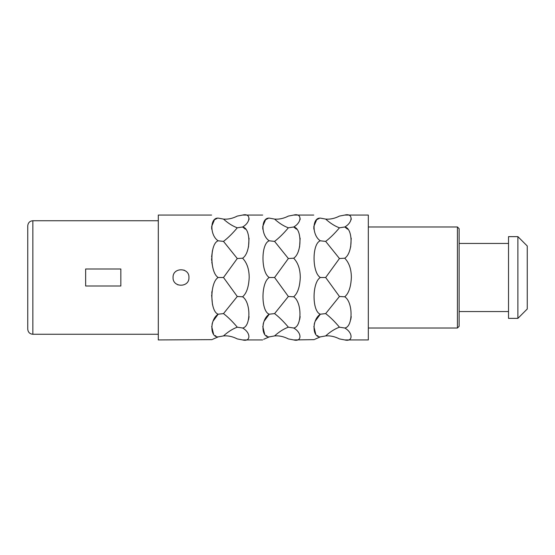 <?xml version="1.0" encoding="UTF-8"?>
<svg xmlns="http://www.w3.org/2000/svg" width="555" height="555" viewBox="0 0 555 555"><rect width="100%" height="100%" fill="white"/><g stroke="black" fill="none" stroke-linecap="round" stroke-linejoin="round"><path stroke-width="0.83" d="M183.851 270.077L184.746 270.493M173.056 277.5C172.57 267.246 189.442 267.246 188.95 277.5C189.442 287.754 172.57 287.754 173.056 277.5M344.78 226.981L344.766 226.988C353.153 228.029 353.153 252.886 344.766 258.207C349.137 262.779 351.336 269.21 351.357 277.5C350.913 286.99 348.72 293.422 344.766 296.793C353.153 302.121 353.153 326.971 344.766 328.012C353.153 332.688 353.153 342.185 344.766 339.938L368.319 339.938L368.319 215.062L344.766 215.062C353.153 212.822 353.153 222.312 344.766 226.988L347.541 229.166M351.218 238.157L350.67 247.024M349.823 250.034L349.671 250.465M351.308 218.767L351.044 219.856M344.766 215.062L339.445 216.082C334.866 218.455 330.274 219.461 325.674 219.086L320.346 218.115C311.966 214.48 311.966 214.48 320.346 218.115C311.966 214.48 311.966 214.48 320.346 218.115C311.966 217.484 311.966 235.549 320.346 240.801C311.966 243.416 311.966 272.637 320.346 277.5C311.966 282.37 311.966 311.591 320.346 314.199C311.966 319.458 311.966 337.516 320.346 336.885C311.966 340.52 311.966 340.52 320.346 336.885L325.674 335.914C330.274 335.539 334.866 336.545 339.445 338.918L344.766 339.938M313.936 229.284L313.769 227.557M313.762 226.579L316.523 220.078M317.37 219.447L317.98 219.079M318.646 218.746L319.146 218.531M263.715 339.292L269.265 336.885C260.878 340.52 260.878 340.52 269.265 336.885L274.586 335.914C279.186 335.539 283.778 336.545 288.364 338.918L293.685 339.938C302.066 342.185 302.066 332.688 293.685 328.012C302.066 326.971 302.066 302.121 293.685 296.793C297.633 293.422 299.832 286.99 300.276 277.5C300.248 269.21 298.049 262.779 293.685 258.207C302.066 252.886 302.066 228.029 293.685 226.988L296.453 229.166M300.137 238.157L299.582 247.024M298.736 250.034L298.583 250.465M300.22 218.767L299.957 219.856M269.237 218.129L269.265 218.115C260.878 214.48 260.878 214.48 269.265 218.115C260.878 214.48 260.878 214.48 269.265 218.115L274.586 219.086C279.186 223.242 283.778 226.149 288.364 227.807L293.685 226.988C302.066 222.312 302.066 212.822 293.685 215.062L313.762 215.062M269.265 218.115C260.878 217.484 260.878 235.549 269.265 240.801C260.878 243.416 260.878 272.637 269.265 277.5C260.878 282.37 260.885 311.591 269.265 314.199C260.878 319.458 260.878 337.516 269.265 336.885M262.848 229.284L262.688 227.557M262.681 226.579L265.443 220.078M266.282 219.447L266.893 219.079M267.565 218.746L268.058 218.531M212.634 339.292L218.177 336.885C209.797 340.52 209.797 340.52 218.177 336.885L223.499 335.914C228.098 335.539 232.691 336.545 237.276 338.918L242.597 339.938C250.978 342.185 250.985 332.688 242.597 328.012C250.978 326.971 250.985 302.121 242.597 296.793C246.545 293.422 248.744 286.99 249.188 277.5C249.16 269.21 246.968 262.779 242.597 258.207C250.978 252.886 250.985 228.029 242.597 226.988L245.372 229.166M249.049 238.157L248.494 247.024M247.648 250.034L247.495 250.465M249.139 218.767L248.876 219.856M218.157 218.129L218.177 218.115C209.797 214.48 209.797 214.48 218.177 218.115C209.797 214.48 209.797 214.48 218.177 218.115L223.499 219.086C228.098 223.242 232.691 226.149 237.276 227.807L242.597 226.988C250.978 222.312 250.985 212.822 242.597 215.062L262.675 215.062M218.177 218.115C209.797 217.484 209.797 235.549 218.177 240.801C209.797 243.416 209.797 272.637 218.177 277.5C209.79 282.37 209.797 311.591 218.177 314.199C209.797 319.458 209.797 337.516 218.177 336.885M211.76 229.284L211.601 227.557M211.594 226.579L214.355 220.078M215.194 219.447L215.805 219.079M216.478 218.746L216.977 218.531M212.787 267.545L211.781 261.981M211.649 260.385L211.594 258.672M211.608 257.007L212.454 250.555M212.059 339.639L158.3 339.938L158.3 215.062L211.587 215.062M325.674 219.086C330.274 223.242 334.866 226.149 339.445 227.807C334.866 233.315 330.274 237.845 325.674 241.397L339.445 258.519L325.674 277.5L320.346 277.5M339.445 227.807L344.766 226.988M344.766 258.207L339.445 258.519M320.346 240.801L325.674 241.397M315.039 305.93L314.886 305.43M351.246 316.614L350.767 319.52M300.158 316.614L299.679 319.52M318.022 335.942L317.446 335.602M315.719 334.117L313.846 326.396M314.213 324.252L314.747 322.372M315.171 321.248L320.346 314.199L325.674 313.603C330.274 317.155 334.866 321.685 339.445 327.193C334.866 328.851 330.274 331.758 325.674 335.914M293.685 339.938L314.227 339.639M314.803 339.292L320.346 336.885M249.07 316.614L248.591 319.52M263.951 305.93L263.805 305.43M266.941 335.942L266.358 335.602M264.638 334.117L262.765 326.396M263.125 324.252L263.667 322.372M264.09 321.248L269.265 314.199L274.586 313.603C279.186 317.155 283.778 321.685 288.364 327.193L293.685 328.012M212.863 305.93L212.718 305.43M212.461 304.459L211.635 294.955M211.76 293.248L212.024 291.125M215.853 335.942L215.278 335.602M213.55 334.117L211.677 326.396M212.038 324.252L212.579 322.372M213.002 321.248L218.177 314.199L223.499 313.603C228.098 317.155 232.691 321.685 237.276 327.193L242.597 328.012M325.674 277.5L339.445 296.481L325.674 313.603M339.445 296.481L344.766 296.793M339.445 327.193L344.766 328.012M459.138 277.5L459.138 228.688L457.431 226.981L457.431 328.019L459.138 326.312L459.138 277.5M508.519 277.5L508.519 236.631L517.884 236.631L517.884 318.369L508.519 318.369L508.519 277.5M517.884 236.631L527.25 245.997L527.25 309.003L517.884 318.369M27.75 316.662L27.75 225.85C28.083 222.715 29.783 221.015 32.856 220.737L158.3 220.737M32.856 220.737L32.856 334.263C29.783 333.985 28.083 332.285 27.75 329.15L27.75 277.5M85.643 268.988L120.837 268.988L120.837 286.012L85.643 286.012L85.643 268.988L120.837 268.988M293.685 215.062L288.364 216.082C283.778 218.455 279.186 219.461 274.586 219.086M269.265 240.801L274.586 241.397L288.364 258.519L274.586 277.5L269.265 277.5M288.364 227.807C283.778 233.315 279.186 237.845 274.586 241.397M293.685 258.207L288.364 258.519M274.586 277.5L288.364 296.481L293.685 296.793M288.364 296.481L274.586 313.603M288.364 327.193C283.778 328.851 279.186 331.758 274.586 335.914M242.597 215.062L237.276 216.082C232.691 218.455 228.105 219.461 223.499 219.086M218.177 240.801L223.499 241.397L237.276 258.519L223.499 277.5L218.177 277.5M237.276 227.807C232.691 233.315 228.105 237.845 223.499 241.397M242.597 258.207L237.276 258.519M223.499 277.5L237.276 296.481L242.597 296.793M237.276 296.481L223.499 313.603M237.276 327.193C232.691 328.851 228.105 331.758 223.499 335.914M178.148 284.916L177.274 284.521M242.597 339.938L262.675 339.938M368.319 226.981L457.431 226.981M368.319 328.019L457.431 328.019M459.138 243.444L508.519 243.444M459.138 311.556L508.519 311.556M32.856 334.263L158.3 334.263"/></g></svg>
